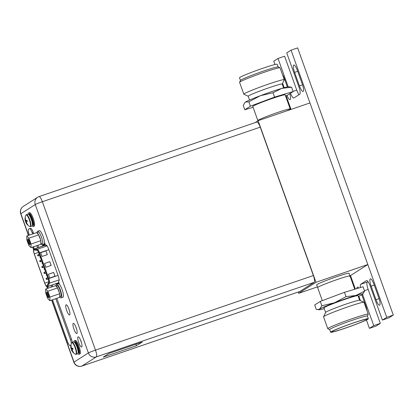 <?xml version="1.0" encoding="UTF-8"?>
<svg xmlns="http://www.w3.org/2000/svg" width="414" height="414" viewBox="0 0 414 414"><rect width="100%" height="100%" fill="white"/><g stroke="black" fill="none" stroke-linecap="round" stroke-linejoin="round"><path stroke-width="0.62" d="M355.341 289.065L350.508 275.574L367.818 264.541L309.957 102.941L258.119 120.686L255.05 122.642M367.818 264.541L315.98 282.291L258.119 120.686M350.508 275.574L349.933 275.771M317.398 286.907L298.67 293.319L315.98 282.291M349.602 276.355A17.191 0.968 -19.7 0 0 350.001 275.962A17.191 0.968 160.3 0 0 344.81 277.08A17.191 0.968 160.3 0 0 327.184 283.186A17.191 0.968 160.3 0 0 317.631 287.554A17.191 0.968 160.3 0 1 318.03 287.166A17.191 0.968 -19.7 0 1 335.454 280.149A17.191 0.968 -19.7 0 1 350.001 275.962L349.038 273.271A17.191 0.968 160.3 0 0 334.491 277.458A17.191 0.968 160.3 0 0 317.062 284.47A17.191 0.968 160.3 0 0 316.663 284.863L322.315 300.647M298.209 292.03L298.67 293.319M290.442 109.622L290.209 108.975A17.191 0.968 -19.7 0 0 275.662 113.162A17.191 0.968 -19.7 0 0 258.238 120.174A17.191 0.968 160.3 0 0 257.839 120.567A17.191 0.968 -19.7 0 1 269.235 115.496A17.191 0.968 -19.7 0 1 290.209 108.975A17.191 0.968 -19.7 0 1 286.55 110.952M360.475 287.539A6.878 1.656 71.1 0 1 360.708 284.294L366.499 280.604A6.878 1.656 71.1 0 1 366.581 280.563A6.878 1.656 71.1 0 1 370.245 286.157L382.396 320.089L388.974 317.838L393.3 315.08L386.723 317.331L382.396 320.089M366.411 319.986L369.412 328.364L373.738 325.606L362.55 294.359M291.021 109.425L286.095 95.67M274.948 64.543L273.747 61.179L278.017 58.462L288.16 86.8M386.723 317.331L291.058 50.151L286.731 52.909L298.882 86.842A6.878 1.656 71.1 0 1 299.762 94.221L293.914 97.947A6.878 1.656 71.1 0 1 293.826 97.989A6.878 1.656 71.1 0 1 290.488 93.253M282.446 74.546A6.821 1.64 71.1 0 1 284.49 78.815L287.388 86.914M284.18 87.696L282.607 83.307M289.779 93.704A6.821 1.64 71.1 0 1 290.1 99.639A6.821 1.64 71.1 0 1 286.954 95.344M302.277 84.083A6.821 1.64 71.1 0 1 303.064 91.442A6.821 1.64 71.1 0 1 299.436 85.895L294.592 72.372A6.821 1.64 71.1 0 1 293.805 65.019A6.821 1.64 71.1 0 1 297.433 70.566L302.277 84.083M361.815 294.804L365.872 306.137A6.821 1.64 71.1 0 1 367.078 310.909M356.915 288.599A6.821 1.64 71.1 0 1 357.406 287.073A6.821 1.64 71.1 0 1 358.778 288.041M360.408 300.616L358.84 296.238M378.826 297.883A6.821 1.64 71.1 0 1 379.617 305.242A6.821 1.64 71.1 0 1 375.984 299.695L371.146 286.177A6.821 1.64 71.1 0 1 370.359 278.819A6.821 1.64 71.1 0 1 373.987 284.366L378.826 297.883M373.738 325.606L380.316 323.355L368.165 289.417A6.878 1.656 -108.9 0 1 367.285 282.037L367.999 281.582M380.316 323.355L375.99 326.113L369.412 328.364M291.058 50.151L297.635 47.9L393.3 315.08M278.017 58.462L284.594 56.206L296.745 90.143A6.878 1.656 -108.9 0 0 298.986 94.713M244.793 109.762L243.235 105.415L245.041 102.372A23.282 1.314 -19.7 0 1 245.471 102.051L248.835 101.844L260.359 95.717L273.017 92.741L274.57 97.088L250.392 106.191L244.793 109.762L253.083 107.288M248.835 101.844L250.392 106.191M285.525 95.882L287.554 95.122L293.153 91.551L274.57 97.088M290.209 108.975L285.158 94.863A17.191 0.968 -19.7 0 0 264.179 101.383A17.191 0.968 160.3 0 0 252.783 106.45L257.927 120.81M240.462 80.445L239.509 77.78A20.027 1.128 -19.7 0 1 262.533 68.372A20.027 1.128 -19.7 0 1 277.22 64.279L278.172 66.944M279.999 67.803L278.13 66.923A20.027 1.128 160.3 0 0 263.501 71.063A20.027 1.128 160.3 0 0 240.482 80.404L239.597 82.267A21.492 1.211 -19.7 0 1 264.298 72.248A21.492 1.211 -19.7 0 1 279.999 67.803A21.492 1.211 -19.7 0 1 280.055 67.855L284.294 79.7A21.492 1.211 160.3 0 0 268.536 84.094A21.492 1.211 160.3 0 0 243.83 94.19A21.492 1.211 160.3 0 0 243.882 94.242L248.198 96.276M282.239 84.083L284.283 79.778A21.492 1.211 160.3 0 0 284.294 79.7M243.83 94.19L239.587 82.345A21.492 1.211 -19.7 0 1 239.597 82.267M249.549 100.048L248.193 96.245A18.076 1.019 -19.7 0 1 268.976 87.752A18.076 1.019 -19.7 0 1 282.229 84.058L283.59 87.856M244.902 102.506L245.471 102.051A23.282 1.314 -19.7 0 1 260.359 95.717A23.282 1.314 -19.7 0 1 281.737 88.394A23.282 1.314 -19.7 0 1 288.553 86.79L291.596 87.204L293.153 91.551M273.017 92.741L281.737 88.394L291.596 87.204M344.469 292.305L363.047 286.767L364.605 291.114L355.88 295.461L346.026 296.652L344.469 292.305L320.291 301.408L321.844 305.755L319.613 309.118A23.282 1.314 160.3 0 0 319.287 309.739A23.282 1.314 160.3 0 0 324.25 308.673M358.291 296.481A23.282 1.314 160.3 0 0 362.369 294.478A23.282 1.314 160.3 0 0 362.804 294.157A23.282 1.314 160.3 0 0 355.88 295.461A23.282 1.314 160.3 0 0 334.502 302.784A23.282 1.314 160.3 0 0 319.613 309.118L317.502 309.579L316.244 309.325L314.687 304.978L320.291 301.408M345.545 328.007A18.878 1.066 -19.7 0 1 331.697 331.847A18.878 1.066 -19.7 0 1 353.411 322.992A18.878 1.066 -19.7 0 1 367.244 319.116A18.878 1.066 -19.7 0 1 345.545 328.007M345.307 328.157A20.027 1.128 160.3 0 0 368.331 318.749A20.027 1.128 160.3 0 0 353.649 322.842A20.027 1.128 160.3 0 0 330.62 332.251A20.027 1.128 160.3 0 0 345.307 328.157M330.62 332.251L329.658 329.56A20.027 1.128 -19.7 0 1 352.687 320.146A20.027 1.128 -19.7 0 1 367.368 316.058L368.331 318.749M367.378 316.084L368.243 314.262A21.492 1.211 160.3 0 0 368.253 314.185A21.492 1.211 160.3 0 0 352.495 318.578A21.492 1.211 160.3 0 0 327.79 328.675A21.492 1.211 160.3 0 0 327.841 328.726L329.668 329.585M327.79 328.675L323.546 316.829A21.492 1.211 -19.7 0 1 323.557 316.751A21.492 1.211 -19.7 0 1 348.257 306.733A21.492 1.211 -19.7 0 1 363.958 302.287A21.492 1.211 -19.7 0 1 364.009 302.339L368.253 314.185M363.958 302.287L359.606 300.238A18.076 1.019 160.3 0 0 346.394 303.979A18.076 1.019 160.3 0 0 325.616 312.41L323.557 316.751M325.601 312.446L323.971 307.892A18.076 1.019 -19.7 0 1 344.758 299.4A18.076 1.019 -19.7 0 1 358.012 295.705L359.642 300.253M362.804 294.157L364.605 291.114M346.026 296.652L334.502 302.784L321.844 305.755M38.926 196.64A6.303 6.106 57.5 0 0 35.257 204.547A6.303 0.357 -19.7 0 1 42.363 201.732L95.499 350.135A6.303 0.357 160.3 0 0 88.394 352.956A6.303 6.106 57.5 0 0 96.307 356.899A6.303 1.516 -108.9 0 0 95.499 350.135L313.377 275.548A6.303 1.516 71.1 0 1 314.185 282.312L299.803 291.477A6.303 1.516 71.1 0 1 299.72 291.513A6.303 1.516 71.1 0 1 299.632 291.534M313.377 275.548L260.24 127.139A6.303 1.516 71.1 0 0 256.887 122.016A6.303 1.516 71.1 0 0 256.804 122.052M58.384 283.078A5.273 1.268 71.1 0 1 58.307 282.985A4.756 1.144 -108.9 0 0 58.726 283.342M43.072 244.545L43.268 245.093L42.828 245.378L45.193 244.565A4.756 1.144 -108.9 0 0 44.919 245.336M76.683 329.358A5.387 1.294 71.1 0 1 75.783 326.729M81.501 342.823A5.387 1.294 71.1 0 1 80.606 340.194M68.579 308.161A5.387 1.294 -108.9 0 0 69.48 310.79M59.585 284.527L58.565 281.675L58.99 280.832A4.756 1.144 71.1 0 0 58.229 275.905L48.593 248.99A4.756 1.144 71.1 0 0 46.197 245.109L45.436 245.016L44.453 242.262M76.859 333.513A5.387 1.294 71.1 0 1 76.792 333.544A5.387 1.294 71.1 0 1 73.873 329.016A5.387 1.294 71.1 0 1 73.237 323.386A5.387 1.294 71.1 0 1 73.304 323.35A5.387 1.294 71.1 0 1 76.223 327.878A5.387 1.294 71.1 0 1 76.859 333.513M81.682 346.979A5.387 1.294 71.1 0 1 81.615 347.01A5.387 1.294 71.1 0 1 78.696 342.481A5.387 1.294 71.1 0 1 78.055 336.851A5.387 1.294 71.1 0 1 78.127 336.82A5.387 1.294 71.1 0 1 81.046 341.348A5.387 1.294 71.1 0 1 81.682 346.979M42.549 246.159A4.756 1.144 71.1 0 1 42.828 245.378M57.22 284.061L56.713 284.159A4.756 1.144 71.1 0 1 56.651 284.19A4.756 1.144 71.1 0 1 55.916 283.781M69.655 314.945A5.387 1.294 -108.9 0 0 69.019 309.315A5.387 1.294 -108.9 0 0 66.1 304.787A5.387 1.294 -108.9 0 0 66.028 304.818A5.387 1.294 -108.9 0 0 66.67 310.448A5.387 1.294 -108.9 0 0 69.588 314.982A5.387 1.294 -108.9 0 0 69.655 314.945M57.153 283.88L59.114 283.207M43.268 245.093L45.224 244.426M51.781 300.036L74.013 362.121A6.303 0.357 160.3 0 0 73.868 362.26A6.303 6.303 0 0 0 81.843 366.1A6.303 1.516 -108.9 0 0 81.92 366.064A6.303 6.106 -122.5 0 1 74.013 362.121L88.394 352.956L35.257 204.547L20.876 213.712A6.303 6.106 -122.5 0 1 23.277 206.415L23.277 206.415A6.303 6.303 0 0 0 20.731 213.857A6.303 0.357 -19.7 0 1 20.876 213.712L28.628 235.369M260.24 127.139L42.363 201.732A6.303 1.516 -108.9 0 0 39.009 196.603A6.303 6.303 0 0 0 37.664 197.25L23.277 206.415M103.262 357.122L136.418 345.773L142.266 342.042L109.11 353.396L103.262 357.122M136.418 345.773L135.864 344.236M56.837 298.308L71.462 339.144A5.159 1.242 71.1 0 1 72.321 342.394M52.661 286.643L52.107 285.086M38.647 247.494L37.86 245.3M33.684 233.641L33.27 232.487L32.22 232.844A5.159 1.242 71.1 0 0 29.472 228.652L30.527 228.29A5.159 1.242 71.1 0 1 33.27 232.487M29.472 228.652A5.159 1.242 71.1 0 0 29.41 228.683L28.571 229.216A5.159 1.242 71.1 0 0 29.234 234.748L29.368 235.116M71.462 339.144L70.406 339.506L55.786 298.665M51.61 287.005L51.051 285.448M37.591 247.857L36.805 245.662M32.634 233.998L32.22 232.844M70.406 339.506A5.159 1.242 71.1 0 1 71.358 343.537M70.235 345.571A5.159 1.242 71.1 0 1 70.168 345.602L70.908 345.136M70.168 345.602A5.159 1.242 71.1 0 1 67.425 341.405L52.521 299.783M33.544 246.78L34.326 248.974M47.786 286.566L48.345 288.123M44.546 263.464L49.809 261.664L51.16 265.436L45.897 267.237L44.546 263.464M49.752 278.011L48.402 274.239L53.665 272.438L55.015 276.21L49.752 278.011M42.042 256.463L40.691 252.69L45.954 250.889L47.305 254.662L42.042 256.463M34.295 253.865A3.555 0.854 71.1 0 1 33.839 250.056A3.555 0.854 71.1 0 1 33.886 250.035A3.555 0.854 71.1 0 1 33.974 250.025L37.053 250.242A3.555 0.854 71.1 0 1 38.859 253.14L48.071 278.87A3.555 0.854 71.1 0 1 48.629 282.56L46.818 285.898A3.555 0.854 71.1 0 1 46.715 286.017A3.555 0.854 71.1 0 1 46.668 286.038A3.555 0.854 71.1 0 1 44.779 283.15L34.295 253.865L38.569 252.405M49.809 261.664L51.093 265.457M44.552 263.48L49.747 261.7M53.665 272.438L54.953 276.231M48.412 274.254L53.608 272.474M45.954 250.889L47.237 254.682M40.696 252.706L45.892 250.931M26.729 239.623L26.806 235.996L28.97 238.195L31.055 244.027L30.983 247.655L28.82 245.455L26.729 239.623M27.841 238.888A3.126 0.75 71.1 0 1 28.09 238.899A3.126 0.75 71.1 0 1 29.606 241.579A3.126 0.75 71.1 0 1 30.051 244.627A3.126 0.75 71.1 0 1 29.943 244.762A3.126 0.75 71.1 0 1 28.245 242.237A3.126 0.75 71.1 0 1 27.841 238.888M26.806 235.996L36.649 232.627L37.032 233.015A5.729 1.377 71.1 0 1 38.424 234.433L37.032 233.015M38.424 234.433L40.898 240.658L40.826 244.286L30.983 247.655M39.185 235.866A5.729 1.377 71.1 0 1 39.93 237.693A5.729 1.377 71.1 0 1 40.525 239.618M40.883 241.305A5.729 1.377 71.1 0 1 40.836 243.639M31.055 244.027L40.898 240.658M28.97 238.195L38.812 234.826M30.129 244.053A2.551 0.616 71.1 0 1 28.84 241.843A2.551 0.616 71.1 0 1 28.504 239.308M39.221 230.733A7.162 1.723 71.1 0 1 39.309 230.686A7.162 1.723 71.1 0 1 43.191 236.71A7.162 1.723 71.1 0 1 44.039 244.198A7.162 1.723 -108.9 0 1 43.951 244.239L42.264 244.819A7.162 1.723 -108.9 0 0 42.357 244.772A7.162 1.723 71.1 0 0 41.509 237.284A7.162 1.723 71.1 0 0 37.627 231.266L39.309 230.686M37.11 232.953A7.162 1.723 -108.9 0 1 37.534 231.307A7.162 1.723 71.1 0 1 37.627 231.266M40.831 243.81A7.162 1.723 -108.9 0 0 42.264 244.819M58.198 283.735A7.162 1.723 71.1 0 1 58.286 283.694A7.162 1.723 71.1 0 1 62.172 289.717A7.162 1.723 71.1 0 1 63.021 297.205A7.162 1.723 -108.9 0 1 62.928 297.247L61.246 297.826A7.162 1.723 -108.9 0 0 61.334 297.78A7.162 1.723 71.1 0 0 60.485 290.292A7.162 1.723 71.1 0 0 56.604 284.268L58.286 283.694M56.092 285.96A7.162 1.723 -108.9 0 1 56.511 284.314A7.162 1.723 71.1 0 1 56.604 284.268M59.802 296.802A7.162 1.723 -108.9 0 0 61.246 297.826M45.602 292.662L45.68 289.034L47.843 291.239L49.928 297.071L49.856 300.699L47.693 298.494L45.602 292.662M46.715 291.932A3.126 0.75 71.1 0 1 46.963 291.942A3.126 0.75 71.1 0 1 48.479 294.623A3.126 0.75 71.1 0 1 48.924 297.671A3.126 0.75 71.1 0 1 48.821 297.801A3.126 0.75 71.1 0 1 47.118 295.28A3.126 0.75 71.1 0 1 46.715 291.932M45.68 289.034L55.523 285.665L55.906 286.058A5.729 1.377 71.1 0 1 57.298 287.476L55.906 286.058M57.298 287.476L59.771 293.702L59.699 297.33L49.856 300.699M58.058 288.91A5.729 1.377 71.1 0 1 58.804 290.737A5.729 1.377 71.1 0 1 59.399 292.657M59.761 294.349A5.729 1.377 71.1 0 1 59.709 296.683M55.88 286.033L57.07 285.624A5.729 1.377 71.1 0 1 60.118 290.286A5.729 1.377 71.1 0 1 60.78 296.471L59.709 296.838M49.928 297.071L59.771 293.702M47.843 291.239L57.686 287.87M49.002 297.097A2.551 0.616 71.1 0 1 47.713 294.887A2.551 0.616 71.1 0 1 47.377 292.346M31.966 226.039L30.491 226.541A6.277 1.511 71.1 0 0 30.574 226.505A6.277 1.511 -108.9 0 0 29.829 219.943A6.277 1.511 -108.9 0 0 26.429 214.669L27.904 214.162A6.277 1.511 -108.9 0 1 31.304 219.441A6.277 1.511 -108.9 0 1 32.049 225.997A6.277 1.511 71.1 0 1 31.966 226.039A6.277 1.511 71.1 0 1 31.883 226.054M25.88 222.277L25.518 221.252A8.513 0.481 -19.7 0 1 25.373 221.236A8.363 4.461 -27.9 0 1 25.301 220.993A8.363 4.461 -27.9 0 1 25.218 220.496A8.363 7.255 -44.5 0 1 25.135 219.239A8.513 8.249 -122.5 0 1 25.135 218.131L25.363 217.987A8.513 8.249 57.5 0 0 25.363 219.094A8.363 6.784 1.2 0 0 25.73 220.17A8.363 3.643 -12 0 0 26.377 220.595A8.513 0.481 -19.7 0 1 26.946 220.336L27.314 221.361A8.513 0.481 160.3 0 0 26.744 221.619A8.363 4.461 152.1 0 0 26.558 222.478A8.363 7.255 135.5 0 0 26.982 223.617A8.513 8.249 57.5 0 0 27.686 224.481L27.459 224.626A8.513 8.249 -122.5 0 1 26.755 223.762A8.363 6.784 -178.8 0 1 26.046 222.799A8.363 3.643 168 0 1 25.803 222.411A8.363 3.643 168 0 1 25.74 222.261L26.667 221.868M25.218 220.496L25.746 220.315L25.508 221.252L27.127 220.802M27.107 220.745L25.373 221.236M25.347 218.721L25.135 218.131M26.729 220.476L26.377 220.595M27.459 224.626L27.21 223.917M27.024 223.674L26.755 223.762M26.636 222.748L26.046 222.799M26.092 222.137L26.594 222.608M28.162 214.162A7.162 1.723 71.1 0 1 28.576 213.008A7.162 1.723 -108.9 0 1 28.669 212.962A7.162 1.723 -108.9 0 1 32.551 218.985A7.162 1.723 -108.9 0 1 33.399 226.474A7.162 1.723 71.1 0 1 33.306 226.52A7.162 1.723 71.1 0 1 32.173 225.878M28.669 212.962L29.456 212.692A7.162 1.723 -108.9 0 1 33.337 218.716A7.162 1.723 -108.9 0 1 34.186 226.204A7.162 1.723 71.1 0 1 34.098 226.246L33.306 226.52M77.718 353.81L76.243 354.317A6.277 1.511 71.1 0 0 76.321 354.275A6.277 1.511 -108.9 0 0 75.581 347.719A6.277 1.511 -108.9 0 0 72.176 342.44L73.651 341.938A6.277 1.511 -108.9 0 1 77.051 347.211A6.277 1.511 -108.9 0 1 77.796 353.773A6.277 1.511 71.1 0 1 77.718 353.81A6.277 1.511 71.1 0 1 77.63 353.83M71.632 350.047L71.265 349.028A8.513 0.481 -19.7 0 1 71.125 349.007A8.363 4.461 -27.9 0 1 71.048 348.764A8.363 4.461 -27.9 0 1 70.97 348.272A8.363 7.255 -44.5 0 1 70.887 347.01A8.513 8.249 -122.5 0 1 70.887 345.907L71.115 345.762A8.513 8.249 57.5 0 0 71.115 346.865A8.363 6.784 1.2 0 0 71.482 347.946A8.363 3.643 -12 0 0 72.129 348.371A8.513 0.481 -19.7 0 1 72.698 348.112L73.066 349.137A8.513 0.481 160.3 0 0 72.491 349.395A8.363 4.461 152.1 0 0 72.305 350.249A8.363 7.255 135.5 0 0 72.735 351.393A8.513 8.249 57.5 0 0 73.438 352.252L73.211 352.397A8.513 8.249 -122.5 0 1 72.507 351.538A8.363 6.784 -178.8 0 1 71.793 350.575A8.363 3.643 168 0 1 71.555 350.187A8.363 3.643 168 0 1 71.493 350.032L72.419 349.644M70.97 348.272L71.493 348.091L71.26 349.028L72.874 348.572M72.854 348.516L71.125 349.007M71.094 346.492L70.887 345.907M72.481 348.252L72.129 348.371M73.211 352.397L72.957 351.693M72.771 351.445L72.507 351.538M72.388 350.523L71.793 350.575M71.845 349.913L72.341 350.384M73.909 341.938A7.162 1.723 71.1 0 1 74.323 340.779A7.162 1.723 -108.9 0 1 74.416 340.738A7.162 1.723 -108.9 0 1 78.298 346.761A7.162 1.723 -108.9 0 1 79.146 354.249A7.162 1.723 71.1 0 1 79.058 354.291A7.162 1.723 71.1 0 1 77.92 353.654M74.416 340.738L75.208 340.468A7.162 1.723 -108.9 0 1 79.09 346.492A7.162 1.723 -108.9 0 1 79.938 353.98A7.162 1.723 71.1 0 1 79.845 354.022L79.058 354.291M367.285 282.037L360.708 284.294M296.745 90.143L293.096 91.396M368.165 289.417L364.455 290.69M284.754 79.56L284.299 79.716M302.53 84.834L299.436 85.895M297.702 71.311L294.592 72.372M366.131 306.888L365.691 307.038M379.084 298.634L375.984 299.695M374.251 285.111L371.146 286.177M32.804 247.034L33.669 249.44M47.005 286.69L47.605 288.377M314.185 282.312L96.307 356.899L81.92 366.064L299.803 291.477M44.95 245.316A5.273 1.268 71.1 0 1 44.981 244.912M44.759 245.409A4.414 1.061 71.1 0 1 44.815 245.383A4.414 1.061 71.1 0 1 44.924 245.367L46.772 245.502M47.092 245.9L37.322 249.244L34.243 249.026A4.414 1.061 -108.9 0 0 34.129 249.042A4.414 1.061 -108.9 0 0 34.077 249.068M58.726 282.131L58.343 282.84L47.657 286.498A0.574 0.543 -151.5 0 1 46.922 286.157L48.733 282.824A3.84 0.921 -108.9 0 0 48.127 278.829L38.916 253.104A3.84 0.921 -108.9 0 0 36.97 249.968L33.886 249.751A0.574 0.554 -86 0 1 34.243 249.026L44.924 245.367A0.859 0.828 94 0 0 45.411 244.933M58.048 275.398L48.774 278.575L39.563 252.85A4.414 1.061 -108.9 0 0 37.322 249.244A0.574 0.554 94 0 0 36.97 249.968M38.916 253.104L48.836 249.673M46.922 286.157A3.84 0.921 -108.9 0 1 46.813 286.286A3.84 0.921 -108.9 0 1 44.717 283.186L44.707 283.202C46.663 287.533 46.715 286.545 47.475 286.669A4.414 1.061 -108.9 0 0 47.532 286.643A4.414 1.061 -108.9 0 0 47.657 286.498L49.468 283.16A4.414 1.061 -108.9 0 0 48.774 278.575L48.127 278.829M48.733 282.824A0.574 0.543 28.5 0 0 49.468 283.16L59.119 279.859M58.995 282.881A0.859 0.812 28.5 0 0 58.343 282.84A4.414 1.061 71.1 0 1 58.214 282.99A4.414 1.061 71.1 0 1 58.157 283.016A4.414 1.061 71.1 0 1 58.095 283.026M44.717 283.186L34.222 253.917L44.707 283.202M33.886 249.751A3.84 0.921 -108.9 0 0 33.741 249.787A3.84 0.921 -108.9 0 0 34.233 253.906C32.939 249.404 33.617 250.568 33.57 249.658L34.129 249.042L45.064 245.223M48.733 281.794L44.779 283.15M41.348 260.101L40.08 260.551C39.47 261.172 39.656 261.586 40.65 261.793L40.194 260.499M44.841 273.54L44.396 272.241L45.556 271.843M46.942 279.409L46.503 278.11L47.657 277.716M46.508 278.11L46.384 278.167C45.773 278.788 45.964 279.202 46.953 279.409L48.117 279.01M42.306 266.362L42.181 266.425C41.571 267.046 41.762 267.46 42.751 267.667L42.295 266.368L43.449 265.969M38.533 255.924L38.093 254.626M39.247 254.227L37.974 254.682C37.364 255.298 37.555 255.712 38.543 255.924L39.713 255.526M25.803 222.411A8.528 8.528 0 0 0 29.679 226.458A6.112 1.47 71.1 0 0 30.15 226.479A6.112 1.47 -108.9 0 0 29.368 219.922A6.112 1.47 -108.9 0 0 26.035 214.985A6.112 1.47 71.1 0 0 25.839 215.233L26.429 214.669A6.277 1.511 -108.9 0 0 26.351 214.706M32.416 224.523A5.356 1.289 -108.9 0 0 31.573 219.539A5.356 1.289 -108.9 0 0 29.187 215.083M32.416 224.89A5.356 1.289 -108.9 0 0 31.785 219.467A5.356 1.289 -108.9 0 0 28.959 214.799M28.799 214.618A5.817 1.397 71.1 0 1 29.032 214.271A5.817 1.397 -108.9 0 1 32.199 218.97A5.817 1.397 -108.9 0 1 32.944 225.206A5.817 1.397 71.1 0 1 32.395 225.133M71.555 350.187A8.528 8.528 0 0 0 75.431 354.234A6.112 1.47 71.1 0 0 75.902 354.249A6.112 1.47 -108.9 0 0 75.115 347.693A6.112 1.47 -108.9 0 0 71.788 342.761A6.112 1.47 71.1 0 0 71.586 343.009L72.176 342.44A6.277 1.511 -108.9 0 0 72.098 342.481M78.168 352.298A5.356 1.289 -108.9 0 0 77.325 347.315A5.356 1.289 -108.9 0 0 74.934 342.859M78.163 352.661A5.356 1.289 -108.9 0 0 77.537 347.242A5.356 1.289 -108.9 0 0 74.711 342.575M74.546 342.388A5.817 1.397 71.1 0 1 74.779 342.047A5.817 1.397 -108.9 0 1 77.951 346.741A5.817 1.397 -108.9 0 1 78.696 352.982A5.817 1.397 71.1 0 1 78.148 352.909M350.001 275.962L354.757 289.241M319.287 309.739L317.502 309.579M20.731 213.857L28.452 235.431M32.628 247.091L33.56 249.689M46.777 286.602L47.434 288.434M51.605 300.098L73.868 362.26M81.843 366.1L299.72 291.513M39.009 196.603L256.887 122.016M47.475 286.669L58.322 282.871M42.466 262.636C41.855 263.257 42.047 263.671 43.035 263.878M46.673 274.378C46.063 274.999 46.249 275.413 47.243 275.62M40.65 261.793L41.814 261.394M44.407 272.236L44.282 272.293C43.672 272.914 43.863 273.328 44.852 273.535L46.016 273.136M42.751 267.667L43.915 267.268M44.567 268.51C43.956 269.126 44.148 269.54 45.136 269.747M40.365 256.763C39.754 257.384 39.946 257.798 40.934 258.005M37.006 232.989L38.197 232.585M40.831 243.794L41.907 243.427M29.679 226.458L30.491 226.541M25.839 215.233A8.528 8.528 0 0 0 25.301 220.993M75.431 354.234L76.243 354.317M71.586 343.009A8.528 8.528 0 0 0 71.048 348.764"/></g></svg>
